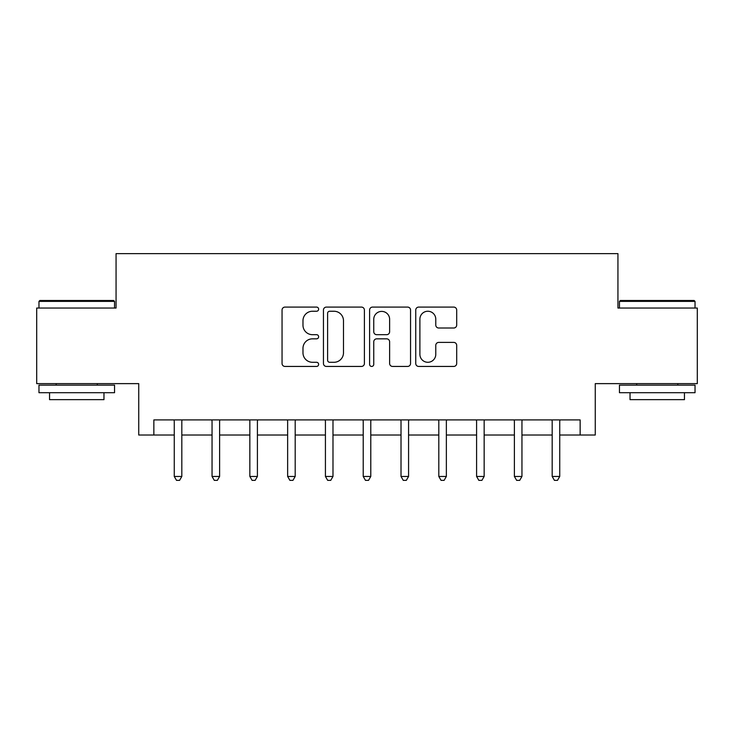 <?xml version="1.0" encoding="UTF-8"?>
<svg xmlns="http://www.w3.org/2000/svg" width="734" height="734" viewBox="0 0 734 734"><rect width="100%" height="100%" fill="white"/><g stroke="black" fill="none" stroke-linecap="round" stroke-linejoin="round"><path stroke-width="1.1" d="M318.629 309.17A2.074 2.074 0 0 0 316.547 307.087L285.021 307.087A2.964 2.964 0 0 0 282.049 310.06L282.049 363.477A2.964 2.964 0 0 0 285.021 366.44L316.547 366.44A2.074 2.074 0 0 0 318.629 364.367A2.074 2.074 0 0 0 316.547 362.284L312.473 362.284A9.496 9.496 0 0 1 302.977 352.788L302.977 348.338A9.496 9.496 0 0 1 312.473 338.842L316.547 338.842A2.074 2.074 0 0 0 318.629 336.768A2.074 2.074 0 0 0 316.547 334.686L312.473 334.686A9.496 9.496 0 0 1 302.977 325.19L302.977 320.74A9.496 9.496 0 0 1 312.473 311.244L316.547 311.244A2.074 2.074 0 0 0 318.629 309.17M453.731 328.015A2.964 2.964 0 0 0 456.695 325.043L456.695 310.06A2.964 2.964 0 0 0 453.731 307.087L418.71 307.087A2.964 2.964 0 0 0 415.747 310.06L415.747 363.477A2.964 2.964 0 0 0 418.71 366.44L453.731 366.44A2.964 2.964 0 0 0 456.695 363.477L456.695 345.375A2.964 2.964 0 0 0 453.731 342.402L438.739 342.402A2.964 2.964 0 0 0 435.776 345.375L435.776 354.348A7.936 7.936 0 0 1 427.839 362.284A7.936 7.936 0 0 1 419.894 354.348L419.894 319.18A7.936 7.936 0 0 1 427.839 311.244A7.936 7.936 0 0 1 435.776 319.18L435.776 325.043A2.964 2.964 0 0 0 438.739 328.015L453.731 328.015M153.856 435.023L153.856 419.912L580.144 419.912L580.144 435.023L595.265 435.023L595.265 383.625L697.3 383.625L697.3 308.041L617.936 308.041L617.936 253.625L116.064 253.625L116.064 308.041L36.7 308.041L36.7 383.625L138.735 383.625L138.735 435.023L174.261 435.023M364.403 310.06A2.964 2.964 0 0 0 361.44 307.087L326.419 307.087A2.964 2.964 0 0 0 323.446 310.06L323.446 363.477A2.964 2.964 0 0 0 326.419 366.44L361.44 366.44A2.964 2.964 0 0 0 364.403 363.477L364.403 310.06M372.56 307.087L407.581 307.087A2.964 2.964 0 0 1 410.554 310.06L410.554 363.477A2.964 2.964 0 0 1 407.581 366.44L392.598 366.44A2.964 2.964 0 0 1 389.626 363.477L389.626 341.815A2.964 2.964 0 0 0 386.662 338.842L376.716 338.842A2.964 2.964 0 0 0 373.753 341.815L373.753 364.367A2.074 2.074 0 0 1 371.67 366.44A2.074 2.074 0 0 1 369.597 364.367L369.597 310.06A2.964 2.964 0 0 1 372.56 307.087M181.821 435.023L212.053 435.023M219.613 435.023L249.844 435.023M257.405 435.023L287.636 435.023M295.196 435.023L325.428 435.023M332.988 435.023L363.22 435.023M370.78 435.023L401.012 435.023M408.572 435.023L438.804 435.023M446.364 435.023L476.595 435.023M484.156 435.023L514.387 435.023M521.947 435.023L552.179 435.023M559.739 435.023L580.144 435.023M329.685 311.244A2.074 2.074 0 0 0 327.603 313.326L327.603 360.211A2.074 2.074 0 0 0 329.685 362.284L333.988 362.284A9.496 9.496 0 0 0 343.484 352.788L343.484 320.74A9.496 9.496 0 0 0 333.988 311.244L329.685 311.244M389.626 319.336A7.936 7.936 0 0 0 381.689 311.39A7.936 7.936 0 0 0 373.753 319.336L373.753 331.722A2.964 2.964 0 0 0 376.716 334.686L386.662 334.686A2.964 2.964 0 0 0 389.626 331.722L389.626 319.336M182.197 419.912L182.041 420.288A3.028 3.028 0 0 0 181.821 421.417L181.821 476.449L174.261 476.449L174.261 421.417A3.028 3.028 0 0 0 174.041 420.288L173.894 419.912M181.821 476.449L179.555 480.375L176.527 480.375L174.261 476.449M219.989 419.912L219.833 420.288A3.028 3.028 0 0 0 219.613 421.417L219.613 476.449L212.053 476.449L212.053 421.417A3.028 3.028 0 0 0 211.832 420.288L211.686 419.912M219.613 476.449L217.347 480.375L214.319 480.375L212.053 476.449M257.781 419.912L257.625 420.288A3.028 3.028 0 0 0 257.405 421.417L257.405 476.449L249.844 476.449L249.844 421.417A3.028 3.028 0 0 0 249.624 420.288L249.477 419.912M257.405 476.449L255.138 480.375L252.111 480.375L249.844 476.449M295.573 419.912L295.417 420.288A3.028 3.028 0 0 0 295.196 421.417L295.196 476.449L287.636 476.449L287.636 421.417A3.028 3.028 0 0 0 287.416 420.288L287.26 419.912M295.196 476.449L292.93 480.375L289.902 480.375L287.636 476.449M333.364 419.912L333.208 420.288A3.028 3.028 0 0 0 332.988 421.417L332.988 476.449L325.428 476.449L325.428 421.417A3.028 3.028 0 0 0 325.208 420.288L325.052 419.912M332.988 476.449L330.722 480.375L327.694 480.375L325.428 476.449M39.875 300.49L113.642 300.49L114.55 301.39L38.966 301.39L39.875 300.49M76.758 392.699L38.966 392.699L38.966 385.139L114.55 385.139L114.55 392.699L76.758 392.699M103.971 392.699L103.971 399.654L49.545 399.654L49.545 392.699M620.358 300.49L694.125 300.49L695.034 301.39L619.45 301.39L620.358 300.49M657.242 392.699L619.45 392.699L619.45 385.139L695.034 385.139L695.034 392.699L657.242 392.699M684.455 392.699L684.455 399.654L630.029 399.654L630.029 392.699M371.156 419.912L371 420.288A3.028 3.028 0 0 0 370.78 421.417L370.78 476.449L363.22 476.449L363.22 421.417A3.028 3.028 0 0 0 363 420.288L362.844 419.912M370.78 476.449L368.514 480.375L365.486 480.375L363.22 476.449M408.948 419.912L408.792 420.288A3.028 3.028 0 0 0 408.572 421.417L408.572 476.449L401.012 476.449L401.012 421.417A3.028 3.028 0 0 0 400.792 420.288L400.636 419.912M408.572 476.449L406.306 480.375L403.278 480.375L401.012 476.449M446.74 419.912L446.584 420.288A3.028 3.028 0 0 0 446.364 421.417L446.364 476.449L438.804 476.449L438.804 421.417A3.028 3.028 0 0 0 438.583 420.288L438.427 419.912M446.364 476.449L444.098 480.375L441.07 480.375L438.804 476.449M484.523 419.912L484.376 420.288A3.028 3.028 0 0 0 484.156 421.417L484.156 476.449L476.595 476.449L476.595 421.417A3.028 3.028 0 0 0 476.375 420.288L476.219 419.912M484.156 476.449L481.889 480.375L478.862 480.375L476.595 476.449M522.314 419.912L522.168 420.288A3.028 3.028 0 0 0 521.947 421.417L521.947 476.449L514.387 476.449L514.387 421.417A3.028 3.028 0 0 0 514.167 420.288L514.011 419.912M521.947 476.449L519.681 480.375L516.653 480.375L514.387 476.449M560.106 419.912L559.959 420.288A3.028 3.028 0 0 0 559.739 421.417L559.739 476.449L552.179 476.449L552.179 421.417A3.028 3.028 0 0 0 551.959 420.288L551.803 419.912M559.739 476.449L557.473 480.375L554.445 480.375L552.179 476.449M38.966 308.041L38.966 301.39M56.197 385.139L56.197 383.625M97.319 385.139L97.319 383.625M114.55 308.041L114.55 301.39M619.45 308.041L619.45 301.39M636.681 385.139L636.681 383.625M677.803 385.139L677.803 383.625M695.034 308.041L695.034 301.39"/></g></svg>

